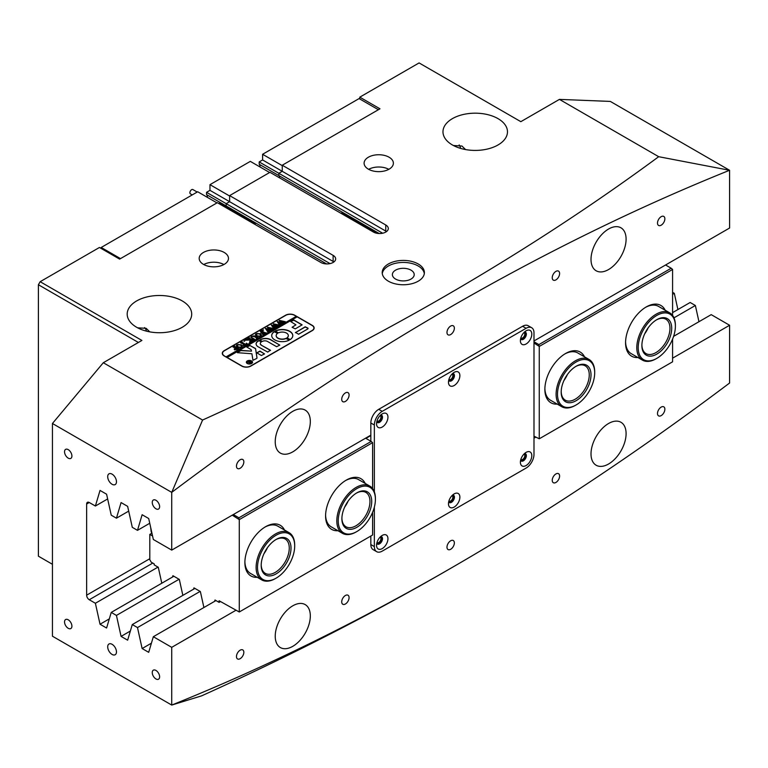 <?xml version="1.0" encoding="UTF-8"?>
<svg xmlns="http://www.w3.org/2000/svg" width="768" height="768" viewBox="0 0 768 768"><rect width="100%" height="100%" fill="white"/><g stroke="black" fill="none" stroke-linecap="round" stroke-linejoin="round"><path stroke-width="1.15" d="M411.014 270.154A10.915 6.307 0 0 0 399.12 268.79A10.915 6.307 0 0 0 392.381 274.608A10.915 6.307 0 0 0 395.578 279.062A10.915 6.307 0 0 0 407.472 280.435A10.915 6.307 0 0 0 414.211 274.608A10.915 6.307 0 0 0 411.014 270.154M418.205 263.971A21.091 12.173 0 0 0 395.232 261.341A21.091 12.173 0 0 0 382.205 272.582A21.091 12.173 0 0 0 388.387 281.194A21.091 12.173 0 0 0 411.37 283.834A21.091 12.173 0 0 0 424.387 272.582A21.091 12.173 0 0 0 418.205 263.971M424.31 273.6A21.091 12.173 0 0 0 418.205 265.997A21.091 12.173 0 0 0 396.048 263.174A21.091 12.173 0 0 0 382.282 273.6M661.181 225.187A5.213 3.005 120 0 0 664.589 220.589A5.213 3.005 120 0 0 663.782 216.422A5.213 3.005 120 0 0 661.181 216.672A5.213 3.005 120 0 0 657.782 221.27A5.213 3.005 120 0 0 658.579 225.446A5.213 3.005 120 0 0 661.181 225.187M555.926 279.878A5.213 3.005 120 0 0 559.325 275.29A5.213 3.005 120 0 0 558.528 271.114A5.213 3.005 120 0 0 555.926 271.373A5.213 3.005 120 0 0 552.518 275.962A5.213 3.005 120 0 0 553.315 280.138A5.213 3.005 120 0 0 555.926 279.878M450.662 334.57A5.213 3.005 120 0 0 454.07 329.981A5.213 3.005 120 0 0 453.274 325.805A5.213 3.005 120 0 0 450.662 326.064A5.213 3.005 120 0 0 447.264 330.653A5.213 3.005 120 0 0 448.061 334.829A5.213 3.005 120 0 0 450.662 334.57M345.408 401.414A5.213 3.005 120 0 0 348.806 396.826A5.213 3.005 120 0 0 348.01 392.65A5.213 3.005 120 0 0 345.408 392.909A5.213 3.005 120 0 0 342 397.498A5.213 3.005 120 0 0 342.797 401.674A5.213 3.005 120 0 0 345.408 401.414M240.144 468.269A5.213 3.005 120 0 0 243.552 463.68A5.213 3.005 120 0 0 242.755 459.504A5.213 3.005 120 0 0 240.144 459.763A5.213 3.005 120 0 0 236.746 464.352A5.213 3.005 120 0 0 237.542 468.528A5.213 3.005 120 0 0 240.144 468.269M661.181 415.603A5.213 3.005 120 0 0 664.589 411.014A5.213 3.005 120 0 0 663.782 406.838A5.213 3.005 120 0 0 661.181 407.098A5.213 3.005 120 0 0 657.782 411.686A5.213 3.005 120 0 0 658.579 415.862A5.213 3.005 120 0 0 661.181 415.603M555.926 482.448A5.213 3.005 120 0 0 559.325 477.859A5.213 3.005 120 0 0 558.528 473.683A5.213 3.005 120 0 0 555.926 473.942A5.213 3.005 120 0 0 552.518 478.531A5.213 3.005 120 0 0 553.315 482.707A5.213 3.005 120 0 0 555.926 482.448M450.662 549.293A5.213 3.005 120 0 0 454.07 544.704A5.213 3.005 120 0 0 453.274 540.528A5.213 3.005 120 0 0 450.662 540.787A5.213 3.005 120 0 0 447.264 545.376A5.213 3.005 120 0 0 448.061 549.552A5.213 3.005 120 0 0 450.662 549.293M345.408 603.994A5.213 3.005 120 0 0 348.806 599.395A5.213 3.005 120 0 0 348.01 595.229A5.213 3.005 120 0 0 345.408 595.478A5.213 3.005 120 0 0 342 600.077A5.213 3.005 120 0 0 342.797 604.253A5.213 3.005 120 0 0 345.408 603.994M240.144 658.685A5.213 3.005 120 0 0 243.552 654.096A5.213 3.005 120 0 0 242.755 649.92A5.213 3.005 120 0 0 240.144 650.179A5.213 3.005 120 0 0 236.746 654.768A5.213 3.005 120 0 0 237.542 658.944A5.213 3.005 120 0 0 240.144 658.685M112.08 644.304A6.202 3.581 -120 0 0 108.979 643.997A6.202 3.581 -120 0 0 108.029 648.96A6.202 3.581 -120 0 0 112.08 654.432A6.202 3.581 -120 0 0 115.181 654.739A6.202 3.581 -120 0 0 116.131 649.766A6.202 3.581 -120 0 0 112.08 644.304M112.08 474.144A6.202 3.581 -120 0 0 108.979 473.837A6.202 3.581 -120 0 0 108.029 478.8A6.202 3.581 -120 0 0 112.08 484.272A6.202 3.581 -120 0 0 115.181 484.579A6.202 3.581 -120 0 0 116.131 479.606A6.202 3.581 -120 0 0 112.08 474.144M155.942 670.435A5.213 3.005 -120 0 0 153.331 670.176A5.213 3.005 -120 0 0 152.534 674.352A5.213 3.005 -120 0 0 155.942 678.941A5.213 3.005 -120 0 0 158.544 679.2A5.213 3.005 -120 0 0 159.341 675.024A5.213 3.005 -120 0 0 155.942 670.435M68.227 619.795A5.213 3.005 -120 0 0 65.616 619.536A5.213 3.005 -120 0 0 64.819 623.712A5.213 3.005 -120 0 0 68.227 628.301A5.213 3.005 -120 0 0 70.829 628.56A5.213 3.005 -120 0 0 71.626 624.384A5.213 3.005 -120 0 0 68.227 619.795M68.227 449.635A5.213 3.005 -120 0 0 65.616 449.376A5.213 3.005 -120 0 0 64.819 453.552A5.213 3.005 -120 0 0 68.227 458.141A5.213 3.005 -120 0 0 70.829 458.4A5.213 3.005 -120 0 0 71.626 454.224A5.213 3.005 -120 0 0 68.227 449.635M155.942 500.275A5.213 3.005 -120 0 0 153.331 500.016A5.213 3.005 -120 0 0 152.534 504.192A5.213 3.005 -120 0 0 155.942 508.781A5.213 3.005 -120 0 0 158.544 509.04A5.213 3.005 -120 0 0 159.341 504.864A5.213 3.005 -120 0 0 155.942 500.275M520.838 459.456A3.101 1.795 120 0 0 521.04 459.61A3.101 1.795 120 0 0 522.595 459.456A3.101 1.795 120 0 0 524.621 456.72A3.101 1.795 120 0 0 524.141 454.243A3.101 1.795 120 0 0 523.91 454.138M376.982 542.515A3.101 1.795 120 0 0 377.184 542.669A3.101 1.795 120 0 0 378.739 542.515A3.101 1.795 120 0 0 380.765 539.779A3.101 1.795 120 0 0 380.285 537.293A3.101 1.795 120 0 0 380.054 537.197M376.982 420.97A3.101 1.795 120 0 0 377.184 421.123A3.101 1.795 120 0 0 378.739 420.97A3.101 1.795 120 0 0 380.765 418.234A3.101 1.795 120 0 0 380.285 415.747A3.101 1.795 120 0 0 380.054 415.651M520.838 337.91A3.101 1.795 120 0 0 521.04 338.064A3.101 1.795 120 0 0 522.595 337.91A3.101 1.795 120 0 0 524.621 335.184A3.101 1.795 120 0 0 524.141 332.698A3.101 1.795 120 0 0 523.91 332.602M448.906 500.986A3.101 1.795 120 0 0 449.117 501.139A3.101 1.795 120 0 0 450.662 500.986A3.101 1.795 120 0 0 452.688 498.25A3.101 1.795 120 0 0 452.218 495.763A3.101 1.795 120 0 0 451.978 495.667M448.906 379.44A3.101 1.795 120 0 0 449.117 379.594A3.101 1.795 120 0 0 450.662 379.44A3.101 1.795 120 0 0 452.688 376.704A3.101 1.795 120 0 0 452.218 374.227A3.101 1.795 120 0 0 451.978 374.122M149.789 331.882L146.179 328.339L137.597 327.811M182.256 300.941A32.256 18.624 0 0 0 147.101 296.909A32.256 18.624 0 0 0 127.19 314.112A32.256 18.624 0 0 0 136.646 327.274A32.256 18.624 0 0 0 171.792 331.315A32.256 18.624 0 0 0 191.702 314.112A32.256 18.624 0 0 0 182.256 300.941M465.562 149.568L461.952 146.035L453.37 145.498M498.029 118.637A32.256 18.624 0 0 0 462.883 114.595A32.256 18.624 0 0 0 442.973 131.798A32.256 18.624 0 0 0 452.419 144.97A32.256 18.624 0 0 0 487.565 149.002A32.256 18.624 0 0 0 507.475 131.798A32.256 18.624 0 0 0 498.029 118.637M279.619 177.677A4.963 2.861 -60 0 1 279.61 177.878A4.963 2.861 120 0 0 279.619 177.677A4.963 2.861 120 0 0 278.832 175.574A4.963 2.861 -60 0 1 279.619 177.677M459.158 144.941A16.128 9.312 -60 0 1 460.618 148.406M144.538 327.581A16.128 9.312 -60 0 1 146.477 331.162M389.088 157.219A14.64 8.448 0 0 0 373.133 155.386A14.64 8.448 0 0 0 364.099 163.2A14.64 8.448 0 0 0 368.39 169.171A14.64 8.448 0 0 0 384.336 171.005A14.64 8.448 0 0 0 393.379 163.2A14.64 8.448 0 0 0 389.088 157.219M388.819 169.325A14.64 8.448 0 0 0 368.659 169.325M224.179 252.432A14.64 8.448 0 0 0 208.234 250.598A14.64 8.448 0 0 0 199.19 258.403A14.64 8.448 0 0 0 203.482 264.384A14.64 8.448 0 0 0 219.437 266.208A14.64 8.448 0 0 0 228.47 258.403A14.64 8.448 0 0 0 224.179 252.432M223.91 264.528A14.64 8.448 0 0 0 203.75 264.528M608.554 464.016A24.806 14.323 120 0 0 624.758 442.157A24.806 14.323 120 0 0 620.957 422.275A24.806 14.323 120 0 0 608.554 423.504A24.806 14.323 120 0 0 592.349 445.363A24.806 14.323 120 0 0 596.15 465.245A24.806 14.323 120 0 0 608.554 464.016M292.771 646.33A24.806 14.323 120 0 0 308.986 624.461A24.806 14.323 120 0 0 305.184 604.589A24.806 14.323 120 0 0 292.771 605.818A24.806 14.323 120 0 0 276.566 627.677A24.806 14.323 120 0 0 280.368 647.558A24.806 14.323 120 0 0 292.771 646.33M608.554 269.549A24.806 14.323 120 0 0 624.758 247.68A24.806 14.323 120 0 0 620.957 227.808A24.806 14.323 120 0 0 608.554 229.037A24.806 14.323 120 0 0 592.349 250.896A24.806 14.323 120 0 0 596.15 270.778A24.806 14.323 120 0 0 608.554 269.549M292.771 451.862A24.806 14.323 120 0 0 308.986 429.994A24.806 14.323 120 0 0 305.184 410.112A24.806 14.323 120 0 0 292.771 411.341A24.806 14.323 120 0 0 276.566 433.21A24.806 14.323 120 0 0 280.368 453.091A24.806 14.323 120 0 0 292.771 451.862M729.6 170.285L610.31 101.414L559.43 99.389L658.694 156.701C591.878 205.949 520.483 252.518 444.528 296.39C368.218 340.406 287.568 381.629 202.579 420.038L171.763 492.336A2629.834 1518.346 -60 0 1 450.662 307.018A2629.834 1518.346 -60 0 1 729.571 170.285L729.6 228.019L533.99 340.954M326.582 263.923L226.195 205.958A4.963 2.861 -60 0 1 226.79 206.851A4.963 2.861 120 0 0 226.195 205.958L226.195 203.664L229.622 201.686L333.13 261.446L333.13 255.37A8.688 5.011 180 0 1 335.664 258.912A8.688 5.011 180 0 1 330.307 263.539A8.688 5.011 180 0 1 320.842 262.454L217.344 202.694L119.626 259.114L99.446 247.469L40.157 281.702L141.907 340.445L103.306 362.726L52.435 423.494L52.435 636.202L171.725 705.072A2629.834 1518.346 120 0 0 450.662 568.339A2629.834 1518.346 120 0 0 450.691 568.32A2629.834 1518.346 120 0 0 729.571 383.03L729.6 325.258L672.586 358.176M235.757 610.368L171.725 647.338L171.725 705.072L201.61 695.856C287.338 657.178 368.602 615.686 445.402 571.382M158.016 567.11L95.386 603.264L89.27 599.741A3.725 2.15 60 0 1 86.64 595.181L86.64 504.019A3.725 2.15 60 0 1 87.418 502.32A3.725 2.15 60 0 1 89.27 502.502L95.386 506.026L100.032 490.416L106.589 494.208L111.235 515.174L116.438 518.189L121.075 502.57L127.642 506.362L132.288 527.328L137.491 530.342L142.128 514.723L148.694 518.515L153.341 539.491L171.725 550.109L370.838 435.149M52.435 423.494L171.725 492.374L171.725 550.109M171.725 647.338L153.341 636.72L148.694 652.33L142.128 648.547L137.491 627.571L132.288 624.566L127.642 640.176L121.075 636.394L116.438 615.418L111.235 612.413L106.589 628.022L100.032 624.24L95.386 603.264M672.586 292.339L674.314 293.338L672.586 294.326M677.904 309.562L674.314 293.338M672.586 312.624L690.154 302.486L695.366 305.491L673.987 317.827M698.957 321.715L695.366 305.491M673.622 336.336L711.206 314.64L729.6 325.258M250.848 366.067L312.25 330.624A6.451 3.725 0 0 0 314.141 327.984A6.451 3.725 0 0 0 312.25 325.354L294.701 315.226A6.451 3.725 0 0 0 285.581 315.226L224.179 350.678A6.451 3.725 0 0 0 222.288 353.309A6.451 3.725 0 0 0 224.179 355.939L241.728 366.067A6.451 3.725 0 0 0 250.848 366.067M202.579 420.038L103.306 362.726M559.43 99.389L520.838 121.67L419.088 62.928L359.789 97.162L379.968 108.806L282.25 165.226L385.757 224.986L385.757 231.062L282.25 171.302L278.832 173.28L278.832 175.574L278.832 173.28L382.33 233.03L381.715 233.395M333.13 255.37L229.622 195.61L269.971 172.31L373.478 232.07A8.688 5.011 0 0 0 382.934 233.155A8.688 5.011 0 0 0 388.301 228.528A8.688 5.011 0 0 0 385.757 224.986M329.088 263.779L329.702 263.414L226.195 203.664L226.195 205.958L206.554 194.621A4.963 2.861 -60 0 1 207.341 196.723A4.963 2.861 -60 0 1 207.302 197.309M269.616 172.512L250.32 161.376L209.971 184.666L229.622 196.013L229.622 201.686L229.622 195.61M282.25 165.226L282.25 171.302L282.25 165.629L262.598 154.282L262.598 159.955L259.181 161.933L278.832 173.28L282.25 171.302L262.598 159.955M138.394 342.47L38.4 284.736L38.4 556.186L52.435 564.288M38.4 284.736L40.157 281.702M179.069 579.264L116.438 615.418M173.866 576.259L111.235 612.413M200.122 591.418L137.491 627.571M194.909 588.413L132.288 624.566M215.962 600.566L153.341 636.72M535.747 437.174L533.99 438.192M107.645 498.95L95.386 506.026M128.698 511.114L116.438 518.189M149.741 523.267L137.491 530.342M658.694 156.701L729.571 170.285M359.789 98.986L359.789 97.162M151.411 643.181L142.128 648.547M130.358 631.027L121.075 636.394M109.315 618.874L100.032 624.24M386.525 231.562A8.688 5.011 0 0 0 385.757 231.062M379.219 233.53L259.181 164.237L259.181 161.933M333.13 261.446A8.688 5.011 180 0 1 333.888 261.946M337.939 530.717A29.28 16.906 -60 0 1 325.584 515.971A29.28 16.906 -60 0 1 346.282 480.115A29.28 16.906 -60 0 1 365.222 483.446M356.813 531.571A26.294 15.187 120 0 0 375.408 499.363A26.294 15.187 120 0 0 369.61 487.133A26.294 15.187 120 0 0 343.325 503.107A26.294 15.187 120 0 0 344.006 533.059A26.294 15.187 120 0 0 356.813 531.571L356.102 531.974A27.293 15.754 -60 0 1 342.826 533.53A27.293 15.754 -60 0 1 342.461 533.328A27.293 15.754 -60 0 1 342.288 502.128A27.293 15.754 -60 0 1 369.389 485.866A27.293 15.754 -60 0 1 369.754 486.058L358.522 479.578A27.293 15.754 120 0 0 345.571 480.547M257.232 577.306A29.28 16.906 -60 0 1 244.886 562.56A29.28 16.906 -60 0 1 265.584 526.714A29.28 16.906 -60 0 1 284.525 530.035M276.106 578.16A26.294 15.187 120 0 0 294.701 545.952A26.294 15.187 120 0 0 291.725 536.016A26.294 15.187 120 0 0 266.016 544.483A26.294 15.187 120 0 0 260.486 577.363A26.294 15.187 120 0 0 276.106 578.16L275.405 578.563A27.293 15.754 -60 0 1 261.763 579.917A27.293 15.754 -60 0 1 259.2 577.738A27.293 15.754 -60 0 1 263.28 545.952A27.293 15.754 -60 0 1 289.056 532.646L277.824 526.166A27.293 15.754 120 0 0 264.874 527.136M151.642 533.338L149.798 534.403L149.798 559.728L151.2 562.157L154.186 563.885L154.186 564.893L158.266 567.254L161.798 583.219M172.512 577.037L172.906 575.702L179.318 579.408L182.851 595.373M193.565 589.19L193.958 587.856L200.371 591.562L203.904 607.526M214.618 601.344L215.011 600.01L219.091 602.371L219.091 600.749L239.27 611.99L239.27 519.619L232.253 515.165M149.798 534.403L152.563 536.006M239.27 611.99L372.595 535.018L372.595 512.323M233.309 514.55L238.915 517.795L371.194 441.427L372.595 442.646L372.595 488.602M372.595 442.646L239.27 519.619M219.091 602.371L220.502 601.555M219.619 601.056L219.091 600.749M371.194 441.427L365.933 438.384L370.838 435.552M325.594 515.146A27.293 15.754 120 0 0 331.229 526.848L342.461 533.328M244.896 561.734A27.293 15.754 120 0 0 250.531 573.437L261.763 579.917M238.915 517.795L238.915 519.014M259.939 166.925A4.963 2.861 120 0 0 259.968 166.339A4.963 2.861 120 0 0 259.181 164.237M209.971 184.666L209.971 190.339L229.622 201.686L226.195 203.664L206.554 192.317L206.554 194.621M216.989 202.906L197.693 191.76L101.203 247.469L120.499 258.605M378.384 109.718L359.088 98.582L262.598 154.282M100.762 248.227L101.203 247.469M209.971 190.339L206.554 192.317M531.802 334.118A8.064 4.656 120 0 0 526.099 330.826A8.064 4.656 120 0 0 520.397 340.704A8.064 4.656 120 0 0 526.099 343.987A8.064 4.656 120 0 0 531.802 334.118M520.627 338.746A4.214 2.438 120 0 0 521.27 339.494A4.214 2.438 120 0 0 524.525 338.362A4.214 2.438 120 0 0 526.358 334.118A4.214 2.438 120 0 0 525.485 332.189A4.214 2.438 120 0 0 524.515 331.997M520.915 339.197A4.214 2.438 120 0 0 523.987 337.622A4.214 2.438 120 0 0 525.571 333.658A4.214 2.438 120 0 0 525.053 332.026M387.946 417.168A8.064 4.656 120 0 0 382.243 413.875A8.064 4.656 120 0 0 376.541 423.754A8.064 4.656 120 0 0 382.243 427.046A8.064 4.656 120 0 0 387.946 417.168M376.771 421.795A4.214 2.438 120 0 0 377.414 422.544A4.214 2.438 120 0 0 380.669 421.411A4.214 2.438 120 0 0 382.512 417.168A4.214 2.438 120 0 0 381.638 415.238A4.214 2.438 120 0 0 380.659 415.056M377.059 422.256A4.214 2.438 120 0 0 380.131 420.672A4.214 2.438 120 0 0 381.715 416.717A4.214 2.438 120 0 0 381.206 415.075M459.878 375.638A8.064 4.656 120 0 0 454.176 372.355A8.064 4.656 120 0 0 448.474 382.224A8.064 4.656 120 0 0 454.176 385.517A8.064 4.656 120 0 0 459.878 375.638M448.694 380.266A4.214 2.438 120 0 0 449.347 381.014A4.214 2.438 120 0 0 452.592 379.891A4.214 2.438 120 0 0 454.435 375.638A4.214 2.438 120 0 0 453.562 373.709A4.214 2.438 120 0 0 452.592 373.526M448.982 380.726A4.214 2.438 120 0 0 452.064 379.142A4.214 2.438 120 0 0 453.648 375.187A4.214 2.438 120 0 0 453.13 373.546M531.802 455.654A8.064 4.656 120 0 0 526.099 452.371A8.064 4.656 120 0 0 520.397 462.24A8.064 4.656 120 0 0 526.099 465.533A8.064 4.656 120 0 0 531.802 455.654M520.627 460.282A4.214 2.438 120 0 0 521.27 461.03A4.214 2.438 120 0 0 524.525 459.907A4.214 2.438 120 0 0 526.358 455.654A4.214 2.438 120 0 0 525.485 453.725A4.214 2.438 120 0 0 524.515 453.542M520.915 460.742A4.214 2.438 120 0 0 523.987 459.168A4.214 2.438 120 0 0 525.571 455.203A4.214 2.438 120 0 0 525.053 453.562M387.946 538.714A8.064 4.656 120 0 0 382.243 535.421A8.064 4.656 120 0 0 376.541 545.299A8.064 4.656 120 0 0 382.243 548.592A8.064 4.656 120 0 0 387.946 538.714M376.771 543.341A4.214 2.438 120 0 0 377.414 544.09A4.214 2.438 120 0 0 380.669 542.957A4.214 2.438 120 0 0 382.512 538.714A4.214 2.438 120 0 0 381.638 536.784A4.214 2.438 120 0 0 380.659 536.592M377.059 543.792A4.214 2.438 120 0 0 380.131 542.218A4.214 2.438 120 0 0 381.715 538.253A4.214 2.438 120 0 0 381.206 536.621M459.878 497.184A8.064 4.656 120 0 0 454.176 493.891A8.064 4.656 120 0 0 448.474 503.77A8.064 4.656 120 0 0 454.176 507.062A8.064 4.656 120 0 0 459.878 497.184M448.694 501.811A4.214 2.438 120 0 0 449.347 502.56A4.214 2.438 120 0 0 452.592 501.427A4.214 2.438 120 0 0 454.435 497.184A4.214 2.438 120 0 0 453.562 495.254A4.214 2.438 120 0 0 452.592 495.072M448.982 502.272A4.214 2.438 120 0 0 452.064 500.688A4.214 2.438 120 0 0 453.648 496.733A4.214 2.438 120 0 0 453.13 495.091M374.352 507.091L374.352 546.566A11.165 6.442 120 0 0 376.666 551.674A11.165 6.442 120 0 0 382.243 551.117L526.099 468.067A11.165 6.442 120 0 0 533.99 454.397L533.99 332.851A11.165 6.442 120 0 0 531.686 327.734L528.173 325.709A11.165 6.442 120 0 0 522.595 326.266L378.739 409.315A11.165 6.442 120 0 0 370.838 422.995L370.838 441.226M531.686 327.734A11.165 6.442 120 0 0 526.099 328.291L382.243 411.341A11.165 6.442 120 0 0 374.352 425.021L374.352 491.904M370.838 536.026L370.838 544.541A11.165 6.442 120 0 0 373.152 549.648L376.666 551.674M150.672 527.472L151.171 531.715M264.96 551.693A21.091 12.173 120 0 0 266.208 549.533M267.437 547.69A19.843 11.462 -60 0 1 263.981 553.67M288.634 540.115A21.091 12.173 -60 0 1 284.198 566.477A21.091 12.173 -60 0 1 263.587 573.264A21.091 12.173 -60 0 1 261.197 565.296A21.091 12.173 -60 0 1 276.106 539.472A21.091 12.173 -60 0 1 288.634 540.115M261.206 564.778A19.843 11.462 120 0 0 263.443 571.786A19.843 11.462 120 0 0 265.306 573.37A19.843 11.462 120 0 0 284.054 563.693A19.843 11.462 120 0 0 287.021 540.586A19.843 11.462 120 0 0 285.158 538.992A19.843 11.462 120 0 0 275.664 539.731M289.056 532.646A27.293 15.754 -60 0 1 291.619 534.835A27.293 15.754 -60 0 1 294.701 545.146L294.701 545.952M645.648 331.901A21.091 12.173 120 0 0 646.896 329.75M648.125 327.907A19.843 11.462 -60 0 1 644.669 333.888M668.419 319.411A21.091 12.173 -60 0 1 666.134 344.938A21.091 12.173 -60 0 1 645.168 354.394A21.091 12.173 -60 0 1 641.885 345.514A21.091 12.173 -60 0 1 656.794 319.68A21.091 12.173 -60 0 1 668.419 319.411M641.894 344.995A19.843 11.462 120 0 0 644.976 352.858A19.843 11.462 120 0 0 645.994 353.587A19.843 11.462 120 0 0 665.29 343.056A19.843 11.462 120 0 0 666.864 319.93A19.843 11.462 120 0 0 665.846 319.21A19.843 11.462 120 0 0 656.352 319.949M671.299 315.091A26.294 15.187 120 0 0 645.158 326.88A26.294 15.187 120 0 0 642.298 358.714A26.294 15.187 120 0 0 656.794 358.378A26.294 15.187 120 0 0 675.389 326.17A26.294 15.187 120 0 0 671.299 315.091M656.794 358.378L656.093 358.781A27.293 15.754 -60 0 1 642.451 360.134A27.293 15.754 -60 0 1 641.05 359.136A27.293 15.754 -60 0 1 643.21 327.341A27.293 15.754 -60 0 1 669.744 312.864A27.293 15.754 -60 0 1 671.146 313.862A27.293 15.754 -60 0 1 675.389 325.354L675.389 326.17M564.95 378.49A21.091 12.173 120 0 0 566.189 376.339M567.418 374.496A19.843 11.462 -60 0 1 563.971 380.477M589.574 368.342A21.091 12.173 -60 0 1 582.49 395.366A21.091 12.173 -60 0 1 562.627 398.65A21.091 12.173 -60 0 1 561.187 392.102A21.091 12.173 -60 0 1 576.096 366.278A21.091 12.173 -60 0 1 589.574 368.342M561.197 391.584A19.843 11.462 120 0 0 562.541 397.248A19.843 11.462 120 0 0 565.296 400.176A19.843 11.462 120 0 0 583.306 391.565A19.843 11.462 120 0 0 587.904 368.726A19.843 11.462 120 0 0 585.149 365.798A19.843 11.462 120 0 0 575.654 366.538M592.896 364.598A26.294 15.187 120 0 0 568.128 368.688A26.294 15.187 120 0 0 559.296 402.394A26.294 15.187 120 0 0 576.096 404.966A26.294 15.187 120 0 0 594.691 372.758A26.294 15.187 120 0 0 592.896 364.598M576.096 404.966L575.395 405.37A27.293 15.754 -60 0 1 561.754 406.723A27.293 15.754 -60 0 1 557.962 402.701A27.293 15.754 -60 0 1 564.278 371.299A27.293 15.754 -60 0 1 589.037 359.453A27.293 15.754 -60 0 1 592.829 363.475A27.293 15.754 -60 0 1 594.691 371.942L594.691 372.758M345.658 505.094A21.091 12.173 120 0 0 346.906 502.944M348.134 501.101A19.843 11.462 -60 0 1 344.678 507.082M367.075 491.683A21.091 12.173 -60 0 1 367.622 515.712A21.091 12.173 -60 0 1 346.541 528.518A21.091 12.173 -60 0 1 341.894 518.707A21.091 12.173 -60 0 1 356.803 492.883A21.091 12.173 -60 0 1 367.075 491.683M341.904 518.189A19.843 11.462 120 0 0 346.003 526.781A19.843 11.462 120 0 0 346.272 526.925A19.843 11.462 120 0 0 365.981 515.098A19.843 11.462 120 0 0 365.856 492.403A19.843 11.462 120 0 0 365.597 492.259A19.843 11.462 120 0 0 356.362 493.142M369.754 486.058A27.293 15.754 -60 0 1 375.408 498.557L375.408 499.363M364.79 227.059A1.238 0.72 0 0 0 364.493 226.79A1.238 0.72 0 0 0 364.032 226.618M342.835 213.13A4.464 2.582 120 0 0 342.518 212.89A4.464 2.582 120 0 0 342.163 212.746L341.078 213.37M377.386 233.376A4.464 2.582 120 0 0 376.733 232.646A4.464 2.582 120 0 0 376.368 232.493L342.163 212.746M371.962 231.197L372.182 230.717L369.84 229.968M376.368 232.493L375.562 232.963M370.666 230.448L370.666 229.843M192.23 194.918L190.387 193.853A2.477 1.43 -60 0 1 189.878 192.72A2.477 1.43 -60 0 1 190.963 190.224A2.477 1.43 -60 0 1 192.874 189.552L197.194 192.048M242.448 217.19A1.238 0.72 0 0 0 242.15 216.922A1.238 0.72 0 0 0 241.69 216.758M220.493 203.27A4.464 2.582 120 0 0 220.176 203.03A4.464 2.582 120 0 0 219.821 202.877L218.736 203.501M255.302 224.621A4.464 2.582 120 0 0 254.39 222.778A4.464 2.582 120 0 0 254.026 222.634L219.821 202.877M249.619 221.338L249.84 220.858L247.498 220.109M254.026 222.634L252.941 223.258M248.323 220.589L248.323 219.984M251.549 363.542A2.851 1.651 0 0 0 252.298 362.429A2.851 1.651 0 0 0 252.288 362.323M247.43 363.389A2.851 1.651 0 0 0 250.531 363.744A2.851 1.651 0 0 0 252.298 362.218A2.851 1.651 0 0 0 251.462 361.056A2.851 1.651 0 0 0 248.352 360.701A2.851 1.651 0 0 0 246.595 362.218A2.851 1.651 0 0 0 247.43 363.389M251.635 360.96A3.101 1.795 0 0 0 248.256 360.566A3.101 1.795 0 0 0 246.346 362.218A3.101 1.795 0 0 0 247.248 363.485A3.101 1.795 0 0 0 250.627 363.878A3.101 1.795 0 0 0 252.547 362.218A3.101 1.795 0 0 0 251.635 360.96M252.538 362.323A3.101 1.795 0 0 0 251.635 361.162A3.101 1.795 0 0 0 251.549 361.104M247.344 361.104A3.101 1.795 0 0 0 246.346 362.323M237.37 352.685L251.894 353.76L252.97 360.288L256.646 358.474A1.238 0.72 0 0 0 257.002 357.965A1.238 0.72 0 0 0 257.002 357.898L255.619 348.806A1.238 0.72 0 0 0 255.264 348.365L249.581 345.331L246.758 347.03L251.088 349.594L251.491 351.139L241.43 350.419A1.238 0.72 0 0 0 240.403 350.63L237.37 352.685M274.79 339.888A10.541 6.086 0 0 0 289.2 340.166L286.07 338.314A6.077 3.514 180 0 1 277.949 338.064A6.077 3.514 180 0 1 276.173 335.587A6.077 3.514 180 0 1 277.517 333.379L274.32 331.574A10.541 6.086 0 0 0 271.709 335.587A10.541 6.086 0 0 0 274.79 339.888M289.248 340.128L286.07 338.515A6.077 3.514 180 0 1 277.949 338.266A6.077 3.514 180 0 1 276.173 335.789A6.077 3.514 180 0 1 276.173 335.683M254.39 339.322L253.68 340.022L253.882 339.533L250.819 337.248L251.616 336.278L254.045 335.885L258.125 337.459L256.368 338.467L256.598 338.006L254.342 336.624L251.77 336.394L251.146 337.19L254.87 339.398M249.926 341.51L249.965 340.013L244.906 340.224L246.826 339.12L250.291 339.552L247.603 338.669L249.35 337.661L249.533 338.438L253.565 340.09L251.808 341.098L250.368 339.59L250.32 341.366L251.126 341.491L249.6 342.374L249.946 340.771M246.941 339.187L247.382 339.773L250.291 339.552M249.331 337.805L249.533 338.64L252.691 340.214M251.837 341.155L251.635 340.32M250.33 340.07L250.454 341.539M243.974 341.299L244.675 340.694L243.974 341.098M243.974 340.896L244.675 341.098M246.413 343.181L247.248 343.738L243.802 345.725L242.842 345.245L245.088 344.784L240.47 342.787L242.218 341.779L241.987 342.24L245.674 344.448L246.413 343.334M242.189 341.933L242.4 342.758L245.674 344.448M246.182 344.15L246.298 343.248M241.296 344.755L242.227 346.08L241.363 347.203L237.216 347.126L236.246 345.84L237.082 344.678L241.296 344.755L242.227 346.282M296.986 316.944L296.285 316.339L226.109 356.851L224.362 356.045M296.285 316.339L294.528 315.331A6.202 3.581 0 0 0 285.754 315.331L224.362 350.774A6.202 3.581 0 0 0 222.538 353.309A6.202 3.581 0 0 0 224.362 355.843M234.643 349.69L234.835 348.269L235.632 347.894L233.04 347.078L234.797 346.061L234.97 346.838L239.002 348.499L237.456 349.392L234.643 349.69L234.163 349.056M234.758 346.224L234.97 347.04L238.243 348.634M260.419 333.715L261.35 335.04L260.486 336.163L256.339 336.086L255.37 334.8L256.205 333.638L260.419 333.715L261.35 335.242M262.282 333.974L264.854 333.37L263.04 332.323L262.224 333.475L260.87 332.698L262.867 332.218L260.227 331.382L261.984 330.365L261.744 330.816L264.854 332.698L266.198 332.794L263.155 334.55L262.282 334.109M260.995 332.832L262.282 332.765L262.339 333.408M261.955 330.518L262.157 331.344L265.325 332.918M262.742 330.47L263.443 329.856L262.742 330.259M262.742 330.058L263.443 330.259M268.944 331.075L267.706 331.786L265.363 328.349L268.915 329.184L267.408 327.168L273.552 328.55L272.006 329.443L268.157 327.878L269.568 329.366L271.67 329.635L270.038 330.576L266.304 328.992L268.944 331.21M270.038 330.576L270.086 330.086M274.848 327.667L273.61 328.378L271.277 324.931L274.819 325.776L273.312 323.76L279.466 325.133L277.91 326.035L274.061 324.47L275.472 325.958L277.574 326.227L275.952 327.168L272.208 325.584L274.848 327.802M275.942 327.158L275.99 326.678M280.752 324.25L279.514 324.97L277.181 321.523L280.733 322.368L279.216 320.352L285.37 321.725L283.814 322.627L279.965 321.062L281.386 322.55L283.478 322.819L281.856 323.76L278.122 322.176L280.752 324.394M281.846 323.75L281.894 323.27M226.992 357.562L297.158 316.848L312.077 325.459A6.202 3.581 0 0 1 313.891 327.984L313.891 329.011M226.992 357.36L241.901 365.971A6.202 3.581 0 0 0 250.675 365.971L312.077 330.518A6.202 3.581 0 0 0 313.891 327.984M295.45 332.419L298.608 334.243L307.69 329.002A1.238 0.72 0 0 0 308.054 328.493A1.238 0.72 0 0 0 307.69 327.984L305.194 326.794L295.411 332.65M295.93 324.845L292.109 327.302L295.267 328.877L302.122 324.845L293.866 320.006L290.707 321.581L295.93 324.845L292.08 327.274M262.282 341.443A3.725 2.15 180 0 1 267.514 341.462L276.595 346.704L279.754 345.13L270.672 339.638A7.19 4.157 0 0 0 259.853 340.061L262.282 341.443M286.982 337.786L290.179 339.59A10.541 6.086 0 0 0 292.79 335.587A10.541 6.086 0 0 0 286.608 330.038A10.541 6.086 0 0 0 275.299 331.008L278.429 332.851A6.077 3.514 180 0 1 284.87 332.419A6.077 3.514 180 0 1 288.326 335.587A6.077 3.514 180 0 1 286.982 337.786L286.963 337.997M264.499 353.933L260.006 351.101L256.762 352.8L261.341 355.517L264.499 353.933M261.37 345.005A3.725 2.15 180 0 1 260.285 343.488A3.725 2.15 180 0 1 261.341 341.981L258.96 340.579A7.19 4.157 0 0 0 256.109 343.891A7.19 4.157 0 0 0 258.211 346.829L267.725 352.07L270.461 350.246L261.37 345.206A3.725 2.15 180 0 1 260.285 343.69A3.725 2.15 180 0 1 260.285 343.584M248.131 362.352L249.965 362.045L248.458 361.574L249.485 360.989L251.942 362.4L249.389 363.178L249.398 362.467L248.131 362.352M249.466 361.075L248.947 361.498M296.285 316.541L226.109 356.851M270.49 350.477L261.37 345.206M261.341 341.741L258.96 340.781A7.19 4.157 0 0 0 256.109 343.987M264.528 353.914L260.006 351.302L256.819 352.906M277.536 333.37L274.32 331.776A10.541 6.086 0 0 0 271.709 335.683M288.326 335.683A6.077 3.514 180 0 1 288.326 335.789A6.077 3.514 180 0 1 286.982 337.987M292.79 335.683A10.541 6.086 0 0 0 286.522 330.221A10.541 6.086 0 0 0 275.299 331.21L275.251 331.238M279.792 345.101L270.672 339.84A7.19 4.157 0 0 0 259.853 340.262L259.843 340.272M302.064 324.95L293.866 320.208L290.707 321.581M237.302 352.637L240.403 350.832A1.238 0.72 0 0 1 241.43 350.621L251.491 351.139M256.992 358.061L255.619 349.008A1.238 0.72 0 0 0 255.264 348.566L250.003 345.533L246.816 347.126M308.035 328.598A1.238 0.72 0 0 0 307.69 328.186L305.194 326.995L295.45 332.621M246.595 362.323A2.851 1.651 0 0 0 246.595 362.429A2.851 1.651 0 0 0 247.344 363.542M247.68 362.227L249.648 362.4M249.35 361.459L251.501 362.688M251.088 362.899L249.955 362.17L249.763 363.12L249.955 362.371L249.763 363.12L250.858 363.11M249.955 362.17L249.763 362.918L250.858 362.909M234.643 349.891L234.835 348.269M234.835 348.47L235.632 348.096M233.626 346.944L234.566 346.397M238.243 348.845L238.733 348.72M235.2 348.259L235.306 349.469L235.2 348.461L235.306 349.469L237.6 349.238L235.795 347.99L235.306 349.267L237.6 349.037M236.256 345.936L237.082 344.678M241.296 344.957L237.187 344.822M237.264 344.976L237.84 346.877L241.248 347.27L241.728 346.301L240.614 345.168L238.579 344.506L236.755 345.59M239.885 347.568L241.728 346.301M237.84 346.877L239.885 347.366M237.264 344.774L237.84 346.675M243.427 345.533L244.474 345.13M241.046 342.653L241.997 342.106M246.557 344.083L246.298 343.459L246.557 344.083M246.547 343.478L247.085 343.834M249.946 340.973L249.965 340.013M245.366 340.166L246.749 339.37M248.16 338.554L249.13 337.987M250.33 340.272L250.32 341.568L250.33 340.272M249.485 342.509L249.926 341.712M250.829 337.344L251.616 336.278M254.045 335.885L251.722 336.432M254.045 336.086L256.781 337.354M256.781 337.555L257.856 337.68M251.155 337.286L254.39 339.523M255.379 334.896L256.205 333.638M260.419 333.917L256.31 333.782M256.387 333.936L256.963 335.837L260.362 336.23L260.851 335.261L259.738 334.128L257.702 333.466L255.878 334.55M258.998 336.528L260.851 335.261M256.963 335.837L258.998 336.326M256.387 333.734L256.963 335.635M262.282 334.176L263.914 333.907M262.282 332.966L262.339 333.61L262.282 332.966M260.794 331.258L261.754 330.701M265.526 328.454L268.915 329.184M267.408 327.37L272.746 328.608M272.746 328.81L273.437 328.685M269.568 329.366L268.157 327.878M269.568 329.568L270.096 329.51M268.224 331.19L266.304 328.992M271.44 325.046L274.819 325.776M273.312 323.962L278.659 325.2M278.659 325.402L279.341 325.267M275.472 325.958L274.061 324.47M275.472 326.16L276 326.102M274.128 327.782L272.208 325.584M277.344 321.638L280.733 322.368M279.216 320.554L284.563 321.792M284.563 321.994L285.254 321.859M281.386 322.55L279.965 321.062M281.386 322.752L281.904 322.694M280.032 324.374L278.122 322.176M557.222 404.112A29.28 16.906 -60 0 1 544.867 389.366A29.28 16.906 -60 0 1 565.574 353.51A29.28 16.906 -60 0 1 584.515 356.842M544.886 388.541A27.293 15.754 120 0 0 550.522 400.243L561.754 406.723M637.92 357.523A29.28 16.906 -60 0 1 625.565 342.778A29.28 16.906 -60 0 1 646.272 306.922A29.28 16.906 -60 0 1 665.213 310.253M625.584 341.942A27.293 15.754 120 0 0 631.219 353.645L642.451 360.134M533.99 341.76L538.906 344.602L671.184 268.234L672.586 269.443L672.586 315.408M672.586 339.13L672.586 361.814L539.261 438.797L539.261 346.426L533.99 342.979M672.586 269.443L539.261 346.426M671.184 268.234L665.568 264.989M589.037 359.453L577.814 352.973A27.293 15.754 120 0 0 564.854 353.942M669.744 312.864L658.512 306.384A27.293 15.754 120 0 0 645.552 307.344M533.99 436.166L539.261 438.797M538.906 344.602L538.906 345.811M86.64 595.181L149.798 558.72M89.27 502.502L86.64 504.019M152.784 563.069L89.27 599.741M526.099 328.291L522.595 326.266M382.243 411.341L378.739 409.315M374.352 425.021L370.838 422.995M374.352 546.566L370.838 544.541M151.354 530.544A4.09 2.362 -120 0 0 152.141 534.067M152.218 534.413L151.229 529.978M376.733 232.646L342.518 212.89M254.39 222.778L220.176 203.03M222.538 353.309L222.538 354.336"/></g></svg>

